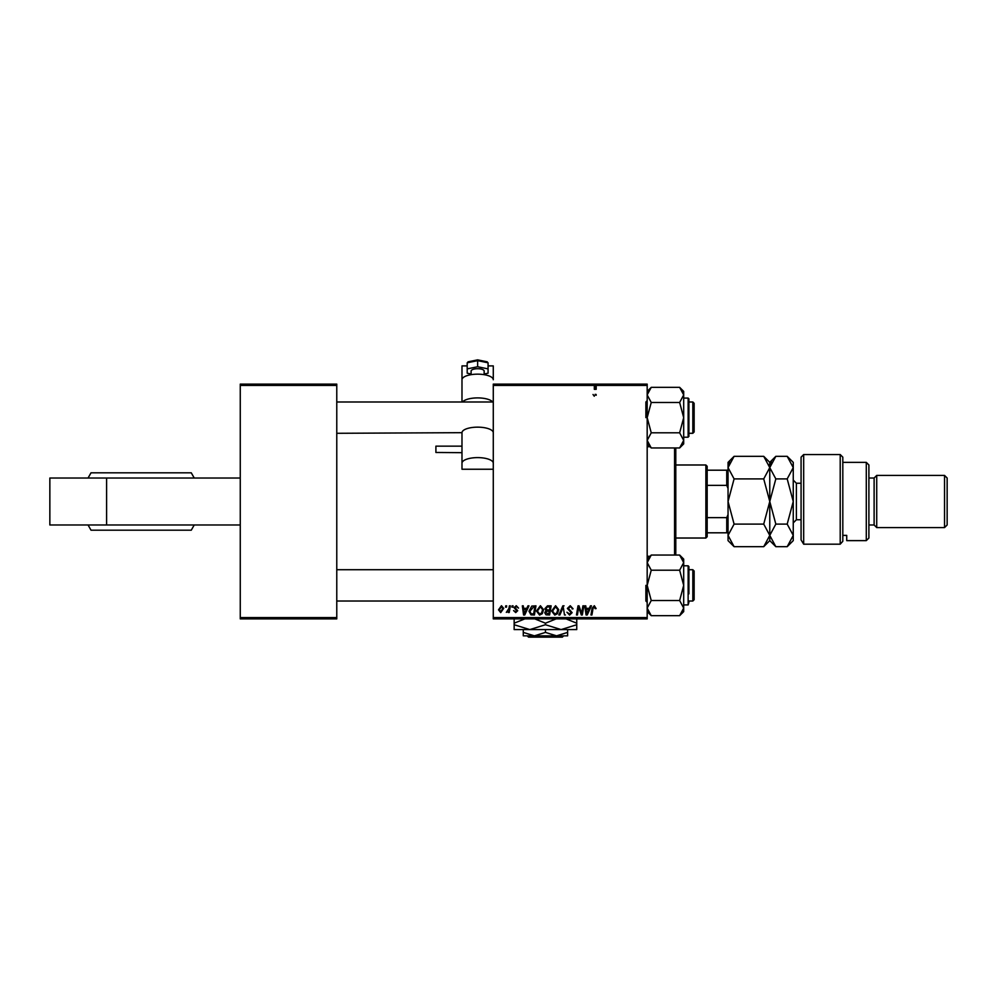 <?xml version="1.0" encoding="UTF-8"?>
<svg xmlns="http://www.w3.org/2000/svg" width="997" height="997" viewBox="0 0 997 997"><rect width="100%" height="100%" fill="white"/><g stroke="black" fill="none" stroke-linecap="round" stroke-linejoin="round"><path stroke-width="1.5" d="M106.604 478.024L49.85 478.024L49.85 524.983L106.604 524.983L106.604 478.024L240.265 478.024L240.265 384.119L336.774 384.119L336.774 385.428L240.265 385.428M240.265 617.579L336.774 617.579L336.774 618.888L240.265 618.888L240.265 524.983L106.604 524.983M336.774 617.579L336.774 385.428M240.265 478.024L240.265 524.983M493.278 617.579L647.178 617.579L647.178 618.888L493.278 618.888L493.278 384.119L647.178 384.119L647.178 385.428L493.278 385.428M645.882 401.99L647.178 400.682L645.882 401.99L645.882 417.643M544.861 608.681L547.49 605.84L551.142 605.84L549.596 614.975L545.995 614.813L544.736 612.744L545.995 610.525L544.861 608.681M531.8 606.064L535.962 605.84L534.429 614.975L530.977 614.85L528.971 611.236L531.8 606.064M516.272 605.715L518.54 608.095L516.222 606.55L514.975 607.572L517.705 610.712L515.723 612.594L513.555 610.588L515.761 611.772L516.758 610.849L514.028 607.647L516.272 605.715M511.91 607.148L512.134 605.84L513.081 605.84L512.882 607.148L511.91 607.148M508.906 608.494L509.392 605.84L510.352 605.84L509.23 612.482L508.271 612.482L508.507 611.111L506.326 612.357L508.906 608.494M594.324 605.715L596.119 608.569L595.159 608.681L594.274 606.787L593.028 608.506L591.931 614.975L590.972 614.975L592.093 608.282L594.324 605.715M589.314 608.332L590.436 605.84L591.458 605.84L587.221 614.975L586.062 614.975L584.815 605.84L585.762 605.84L586.074 608.332L589.314 608.332M647.178 617.579L647.178 385.428M498.5 609.828L501.454 605.715L503.722 608.369L500.718 612.594L498.5 609.828M505.516 607.148L505.728 605.84L506.675 605.84L506.488 607.148L505.516 607.148M565.449 614.975L564.489 614.975L563.293 607.148L559.878 614.975L558.856 614.975L562.844 605.84L564.053 605.84M567.38 608.407L570.247 605.715L573.076 608.806L572.128 608.918L571.892 607.572L570.184 606.787L568.34 608.32L572.128 612.669L569.574 615.087L566.907 612.245L569.611 614.015L571.181 612.719L567.38 608.407M581.936 611.41L582.909 605.84L583.868 605.84L582.31 614.975L581.301 614.975L578.696 607.223L577.425 614.975L576.465 614.975L578.011 605.84L579.008 605.84L581.637 613.579L581.936 611.41M526.827 608.332L527.949 605.84L528.971 605.84L524.734 614.975L523.575 614.975L522.328 605.84L523.275 605.84L523.587 608.332L526.827 608.332M536.436 611.024L540.424 605.715L543.552 609.666L542.306 613.703L539.589 615.087L536.436 611.024M551.615 611.024L555.591 605.715L558.731 609.666L557.485 613.703L554.768 615.087L551.615 611.024M596.194 395.273L596.119 394.438L596.194 395.273M595.159 394.313L595.246 395.111L595.159 394.313M594.274 396.22L593.028 394.5L594.274 396.22M645.882 585.364L645.882 601.017L647.178 602.313M500.756 611.772L502.762 608.469L501.454 606.55L499.447 609.828L500.756 611.772M587.532 612.108L588.791 609.391L586.199 609.391L586.772 613.965L587.532 612.108M525.045 612.108L526.304 609.391L523.724 609.391L524.285 613.965L525.045 612.108M533.644 613.903L534.828 606.911L533.607 606.911L529.918 611.286L531.065 613.753L533.644 613.903M541.558 613.005L542.605 609.628L540.349 606.787L537.395 611.124L539.626 614.015L541.558 613.005M548.824 613.903L549.297 611.061L546.219 611.435L545.683 612.706L548.824 613.903M549.484 609.99L550.008 606.911L547.291 606.949L545.808 608.706L547.465 609.99L549.484 609.99M556.737 613.005L557.784 609.628L555.528 606.787L552.562 611.124L554.806 614.015L556.737 613.005M594.324 385.428L594.324 389.341L596.194 389.341L596.194 385.428M595.246 385.428L595.246 389.341L595.159 385.428M594.324 389.341L596.194 389.341M181.055 472.815L179.772 472.815M194.228 478.024L191.274 472.815L91.014 472.815L88.06 478.024M194.228 524.983L191.274 530.192L91.014 530.192L88.06 524.983M675.792 447.952L675.792 555.055M674.57 555.055L674.57 447.952M650.019 446.731L647.178 446.731M650.019 556.276L647.178 556.276M694.136 571.019L694.136 599.708L692.828 601.017L692.828 569.711L694.136 571.019M336.774 601.017L493.278 601.017M688.915 601.017L692.828 601.017M336.774 569.711L493.278 569.711M688.915 569.711L692.828 569.711M651.24 600.518L647.178 585.364L651.24 570.209L679.642 570.209L683.693 585.364L679.642 600.518L683.693 608.095L679.642 615.672L651.24 615.672L647.178 608.095L651.24 600.518L679.642 600.518M683.693 604.93L688.129 604.93L688.129 565.798L688.915 566.583L688.915 593.838M651.24 570.209L647.178 562.632L651.24 555.055L679.642 555.055L683.693 562.632L679.642 570.209M682.596 611.934L683.693 608.095L683.693 559.118L679.642 555.055L682.559 558.719M683.693 611.61L679.642 615.672L683.693 611.61L683.693 608.095M647.29 609.292L647.178 608.095M688.915 602.313L688.129 604.93M692.828 401.99L694.136 403.299L694.136 431.988L692.828 433.296L692.828 401.99L688.915 401.99M493.278 401.99L336.774 401.99M692.828 433.296L688.915 433.296M493.278 463.194A15.653 5.583 180 0 0 477.638 457.611A15.653 5.583 180 0 0 461.985 463.194L461.985 432.673L336.774 433.296M683.693 443.889L679.642 447.952L683.693 443.889L683.693 394.912L679.642 402.489L683.693 417.643L679.642 432.798L683.693 440.375L679.642 447.952L651.24 447.952L647.178 440.375L651.24 432.798L647.178 417.643L651.24 402.489L679.642 402.489M688.915 434.592L688.129 437.209L688.129 398.077L688.915 398.862L688.915 436.424L688.915 409.169M651.24 432.798L679.642 432.798M651.24 402.489L647.178 394.912L651.24 387.335L679.642 387.335L683.693 394.912L683.693 391.397L679.642 387.335L683.693 391.397M648.274 391.073L647.178 394.912M650.094 446.731L648.324 444.288M683.693 440.375L682.559 444.276M683.593 393.715L683.693 394.912M688.915 398.862L688.915 400.682M705.876 464.988L707.172 466.284L707.172 536.71L705.876 538.019L705.876 464.988L675.879 464.988M707.172 470.198L728.047 470.198M707.172 517.63L726.738 517.63L728.047 514.539M728.047 488.455L726.738 485.365L726.738 470.198M707.172 485.365L726.738 485.365M728.047 532.809L726.738 532.809L726.738 517.63M707.172 532.809L726.738 532.809M801.077 457.162L803.682 454.545L803.682 544.188L801.077 539.9L801.077 457.162M866.293 462.371L868.898 464.988L868.898 538.019L866.293 540.623L866.293 462.371L842.814 462.371M874.12 478.024L874.12 524.983L876.724 527.587L876.724 475.419L874.12 478.024L868.898 478.024M944.545 475.419L947.15 478.024L947.15 524.983L944.545 527.587L944.545 475.419L876.724 475.419M944.545 527.587L876.724 527.587M874.12 524.983L868.898 524.983M842.814 535.389L846.727 535.389L846.727 540.623L846.727 535.389M866.293 540.623L846.727 540.623M842.814 541.296L840.209 544.188L840.209 454.545L842.814 457.162L842.814 541.296L840.209 544.188L803.682 544.188L801.077 539.9M734.091 478.909L728.047 467.618L734.091 456.327L763.727 456.327L769.771 467.618L763.727 478.909L734.091 478.909L728.047 501.503L734.091 524.098L763.727 524.098L769.771 535.389L763.727 546.68L734.091 546.68L728.047 535.389L734.091 524.098M763.727 478.909L769.771 501.503L763.727 524.098M729.717 461.823L728.047 467.618L728.047 540.623L734.091 546.68M763.727 456.327L769.771 462.371L769.771 467.618L769.285 464.49M771.454 461.835L769.771 467.618L769.771 540.623L763.727 546.68M734.091 456.327L728.047 462.371L728.047 467.618M769.771 467.618L775.828 456.327L787.194 456.327L793.251 467.618L793.251 540.623L787.194 546.68L775.828 546.68L769.771 535.389L775.828 524.098L769.771 501.503L775.828 478.909L769.771 467.618M787.194 456.327L793.251 462.371L793.251 467.618L787.194 478.909L793.251 501.503L787.194 524.098L793.251 535.389L787.194 546.68M787.194 524.098L775.828 524.098M787.194 478.909L775.828 478.909M471.107 374.673L471.107 371.046A6.518 2.33 0 0 1 477.638 368.716A6.518 2.33 0 0 1 484.156 371.046L484.156 374.673M435.901 452.464L435.901 446.158L461.985 446.158L461.985 452.675L435.901 452.464M488.069 365.899L493.278 365.899L493.278 379.745A15.653 5.583 180 0 0 477.638 374.162A15.653 5.583 180 0 0 461.985 379.745L461.985 401.99M492.717 401.99A15.653 5.583 180 0 0 477.638 397.903A15.653 5.583 180 0 0 462.558 401.99M467.194 365.899L461.985 365.899L461.985 384.867M461.985 463.194L461.985 469.238L493.278 469.238M493.278 432.673L493.228 432.262A15.653 5.583 180 0 0 477.638 427.152A15.653 5.583 180 0 0 462.035 432.262L461.985 432.673M488.069 368.89L488.069 362.796L486.76 361.849L488.069 362.796L477.638 360.652L477.638 359.967L477.638 366.746L488.069 368.89L488.069 373.19L484.156 374M477.638 360.652L467.194 362.796L468.503 361.849L467.194 362.796L467.194 368.89L477.638 366.746M471.107 374L467.194 373.19L467.194 368.89M527.239 635.837L528.547 637.145L527.239 635.837M562.358 637.145L563.666 635.837L562.358 637.145L528.547 637.145M545.446 632.41L534.367 635.837L567.629 635.837L567.629 632.41L556.538 635.837L545.446 632.41L545.446 629.581M567.629 632.41L567.629 629.581M523.275 632.41L523.275 635.837L534.367 635.837L523.275 632.41L523.275 629.581M534.766 618.888L545.446 623.2L545.446 624.733L561.099 629.581L576.752 624.733L576.752 629.581L514.153 629.581L514.153 623.2L524.833 618.888M545.446 623.2L556.127 618.888M576.752 624.733L576.752 618.364M566.072 618.888L576.752 623.2M545.446 624.733L529.806 629.581L514.153 624.733M514.153 618.364L514.153 623.2M801.077 483.246L796.379 483.246L796.379 519.761L793.251 522.889M688.129 565.798L683.693 565.798M647.178 611.61L651.24 615.672L647.178 611.61M647.178 559.118L651.24 555.055M683.693 559.118L679.642 555.055M688.129 437.209L683.693 437.209M688.129 398.077L683.693 398.077M647.178 391.397L651.24 387.335L647.178 391.397M647.178 443.889L651.24 447.952M705.876 538.019L675.879 538.019M840.209 454.545L803.682 454.545M769.771 462.371L775.828 456.327M769.771 540.623L775.828 546.68M801.077 519.761L796.379 519.761M796.379 483.246L793.251 480.118M487.284 361.849L477.638 359.855L467.979 361.849"/></g></svg>
